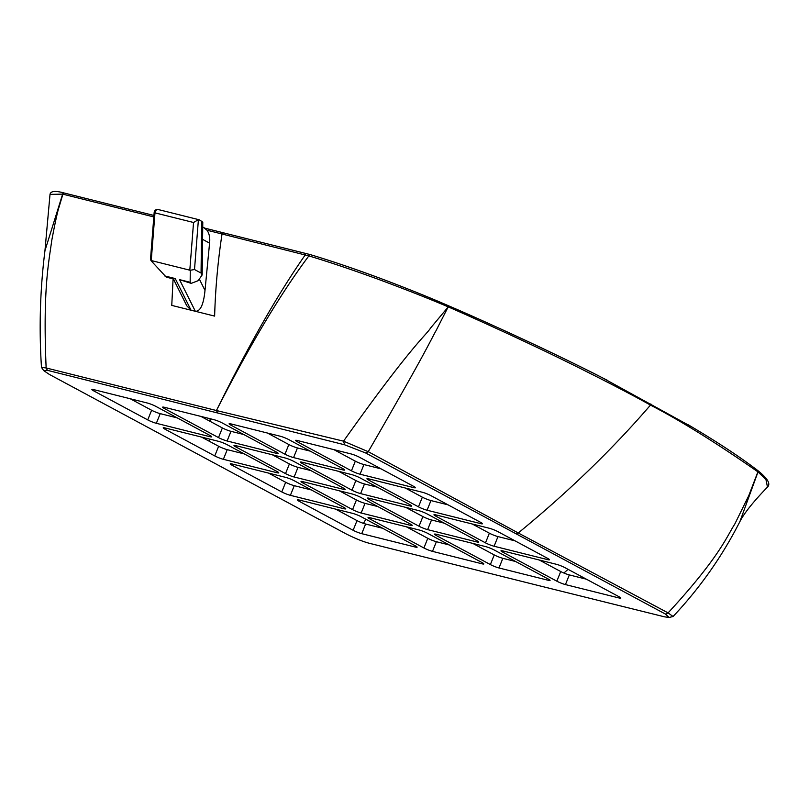 <?xml version="1.0" encoding="UTF-8"?>
<svg xmlns="http://www.w3.org/2000/svg" width="809" height="809" viewBox="0 0 809 809"><rect width="100%" height="100%" fill="white"/><g stroke="black" fill="none" stroke-linecap="round" stroke-linejoin="round"><path stroke-width="1.21" d="M536.974 585.18L664.563 616.842L669.124 617.459L665.483 614.092L365.607 452.949L344.624 444.798L47.407 370.33L43.696 370.603L49.268 374.375L346.131 533.91C355.272 538.501 362.958 541.615 369.187 543.244L536.974 585.18M353.128 530.279L299.067 501.226A6.553 0.809 21.9 0 1 297.277 499.851A6.553 0.809 21.9 0 1 299.037 499.972L352.653 513.381A6.553 0.809 21.9 0 1 361.259 516.769L415.32 545.822A6.553 0.809 21.9 0 1 417.11 547.197A6.553 0.809 21.9 0 1 415.351 547.076L361.734 533.677A6.553 0.809 21.9 0 1 353.128 530.279L357.012 520.622A6.553 0.809 -158.1 0 0 365.617 524.02L361.734 533.677M423.916 547.976L369.834 518.913A6.553 0.809 21.9 0 1 368.034 517.538A6.553 0.809 21.9 0 1 369.794 517.659L419.123 529.986A6.553 0.809 21.9 0 1 427.739 533.384L482.043 562.568A6.553 0.809 21.9 0 1 483.843 563.944A6.553 0.809 21.9 0 1 482.063 563.812L432.502 551.364A6.553 0.809 21.9 0 1 423.916 547.976L427.789 538.319A6.553 0.809 -158.1 0 0 436.385 541.706L432.502 551.364M360.713 497.363L410.446 524.09A6.553 0.809 21.9 0 1 412.236 525.466A6.553 0.809 21.9 0 1 410.487 525.344L361.158 513.017A6.553 0.809 21.9 0 1 352.542 509.619L302.809 482.892A6.553 0.809 21.9 0 1 301.019 481.527A6.553 0.809 21.9 0 1 302.768 481.648L352.097 493.975A6.553 0.809 21.9 0 1 360.713 497.363M235.753 445.628L285.081 457.955A6.553 0.809 21.9 0 1 293.687 461.352L343.421 488.08A6.553 0.809 21.9 0 1 345.21 489.445A6.553 0.809 21.9 0 1 343.461 489.324L294.132 476.997A6.553 0.809 21.9 0 1 285.516 473.609L235.783 446.881A6.553 0.809 21.9 0 1 233.993 445.506A6.553 0.809 21.9 0 1 235.753 445.628M164.399 407.291L213.728 419.618A6.553 0.809 21.9 0 1 222.344 423.006L276.395 452.059A6.553 0.809 21.9 0 1 278.195 453.434A6.553 0.809 21.9 0 1 276.435 453.313L227.107 440.986A6.553 0.809 21.9 0 1 218.501 437.588L164.439 408.535A6.553 0.809 21.9 0 1 162.639 407.17A6.553 0.809 21.9 0 1 164.399 407.291M302.222 462.242L351.551 474.57A6.553 0.809 21.9 0 1 360.157 477.957L409.9 504.685A6.553 0.809 21.9 0 1 411.69 506.06A6.553 0.809 21.9 0 1 409.93 505.938L360.602 493.611A6.553 0.809 21.9 0 1 351.996 490.214L302.263 463.486A6.553 0.809 21.9 0 1 300.463 462.121A6.553 0.809 21.9 0 1 302.222 462.242M230.878 423.896L280.207 436.223A6.553 0.809 21.9 0 1 288.813 439.621L342.874 468.674A6.553 0.809 21.9 0 1 344.664 470.039A6.553 0.809 21.9 0 1 342.905 469.918L293.576 457.591A6.553 0.809 21.9 0 1 284.97 454.203L230.909 425.15A6.553 0.809 21.9 0 1 229.119 423.774A6.553 0.809 21.9 0 1 230.878 423.896M419.022 526.234L369.278 499.507A6.553 0.809 21.9 0 1 367.488 498.132A6.553 0.809 21.9 0 1 369.248 498.253L418.577 510.58A6.553 0.809 21.9 0 1 427.182 513.978L476.926 540.705A6.553 0.809 21.9 0 1 478.716 542.081A6.553 0.809 21.9 0 1 476.956 541.959L427.627 529.632A6.553 0.809 21.9 0 1 419.022 526.234L422.895 516.587A6.553 0.809 -158.1 0 0 431.51 519.975L427.627 529.632M548.3 580.296L498.971 567.969A6.553 0.809 21.9 0 1 490.365 564.571L436.304 535.528A6.553 0.809 21.9 0 1 434.514 534.152A6.553 0.809 21.9 0 1 436.273 534.274L485.602 546.601A6.553 0.809 21.9 0 1 494.208 549.999L548.269 579.042A6.553 0.809 21.9 0 1 550.059 580.417A6.553 0.809 21.9 0 1 548.3 580.296L548.704 579.295M564.965 567.675L619.027 596.729A6.553 0.809 21.9 0 1 620.816 598.104A6.553 0.809 21.9 0 1 619.067 597.982L565.451 584.583A6.553 0.809 21.9 0 1 556.845 581.186L502.783 552.143A6.553 0.809 21.9 0 1 500.983 550.767A6.553 0.809 21.9 0 1 502.743 550.889L556.359 564.288A6.553 0.809 21.9 0 1 564.965 567.675M497.95 531.665L547.683 558.392A6.553 0.809 21.9 0 1 549.473 559.767A6.553 0.809 21.9 0 1 547.713 559.646L494.107 546.247A6.553 0.809 21.9 0 1 485.491 542.849L435.758 516.122A6.553 0.809 21.9 0 1 433.968 514.746A6.553 0.809 21.9 0 1 435.717 514.868L489.334 528.267A6.553 0.809 21.9 0 1 497.95 531.665M430.924 495.644L480.657 522.371A6.553 0.809 21.9 0 1 482.447 523.747A6.553 0.809 21.9 0 1 480.698 523.625L427.081 510.226A6.553 0.809 21.9 0 1 418.465 506.828L368.732 480.101A6.553 0.809 21.9 0 1 366.942 478.736A6.553 0.809 21.9 0 1 368.702 478.857L422.308 492.256A6.553 0.809 21.9 0 1 430.924 495.644M351.45 470.818L297.388 441.765A6.553 0.809 21.9 0 1 295.588 440.389A6.553 0.809 21.9 0 1 297.348 440.511L350.964 453.91A6.553 0.809 21.9 0 1 359.57 457.307L413.632 486.351A6.553 0.809 21.9 0 1 415.421 487.726A6.553 0.809 21.9 0 1 413.672 487.605L360.056 474.205A6.553 0.809 21.9 0 1 351.45 470.818L355.323 461.16A6.553 0.809 -158.1 0 0 363.929 464.558L360.056 474.205M214.759 455.922L165.026 429.195A6.553 0.809 21.9 0 1 163.226 427.819A6.553 0.809 21.9 0 1 164.985 427.941L218.602 441.34A6.553 0.809 21.9 0 1 227.208 444.738L276.951 471.465A6.553 0.809 21.9 0 1 278.741 472.84A6.553 0.809 21.9 0 1 276.981 472.719L223.365 459.31A6.553 0.809 21.9 0 1 214.759 455.922L218.642 446.265A6.553 0.809 -158.1 0 0 227.248 449.662L223.365 459.31M147.734 419.901L93.672 390.858A6.553 0.809 21.9 0 1 91.882 389.483A6.553 0.809 21.9 0 1 93.642 389.604L147.258 403.003A6.553 0.809 21.9 0 1 155.864 406.391L209.925 435.444A6.553 0.809 21.9 0 1 211.715 436.82A6.553 0.809 21.9 0 1 209.956 436.698L156.339 423.299A6.553 0.809 21.9 0 1 147.734 419.901L151.617 410.254A6.553 0.809 -158.1 0 0 160.222 413.642L156.339 423.299M281.785 491.943L232.052 465.215A6.553 0.809 21.9 0 1 230.252 463.84A6.553 0.809 21.9 0 1 232.011 463.962L285.628 477.361A6.553 0.809 21.9 0 1 294.233 480.748L343.977 507.476A6.553 0.809 21.9 0 1 345.767 508.851A6.553 0.809 21.9 0 1 344.007 508.73L290.391 495.33A6.553 0.809 21.9 0 1 281.785 491.943L285.668 482.285L268.558 473.093M311.344 489.951L294.274 485.683L290.391 495.33M285.668 482.285A6.553 0.809 -158.1 0 0 294.274 485.683M382.687 528.287L365.617 524.02M357.012 520.622L335.583 509.114M449.248 544.942L436.385 541.706M427.789 538.319L406.34 526.79M377.823 506.555L365.031 503.36L361.158 513.017M339.315 490.78L356.425 499.972A6.553 0.809 -158.1 0 0 365.031 503.36M310.798 470.545L298.005 467.349A6.553 0.809 -158.1 0 1 289.4 463.951L272.289 454.759M243.772 434.524L230.98 431.328A6.553 0.809 -158.1 0 1 222.374 427.941L200.945 416.423M377.267 487.16L364.485 483.964A6.553 0.809 -158.1 0 1 355.879 480.566L338.769 471.374M310.241 451.139L297.459 447.943A6.553 0.809 -158.1 0 1 288.853 444.546L267.415 433.027M444.293 523.17L431.51 519.975M422.895 516.587L405.794 507.385M515.636 561.517L502.854 558.321L498.971 567.969M472.81 543.405L494.248 554.923A6.553 0.809 -158.1 0 0 502.854 558.321M586.404 579.193L569.324 574.926L565.451 584.583M539.29 560.02L560.718 571.538A6.553 0.809 -158.1 0 0 569.324 574.926M515.05 540.857L497.98 536.589L494.107 546.247M472.264 523.999L489.374 533.192A6.553 0.809 -158.1 0 0 497.98 536.589M448.034 504.836L430.954 500.569L427.081 510.226M405.238 487.989L422.349 497.181A6.553 0.809 -158.1 0 0 430.954 500.569M381.009 468.826L363.929 464.558M355.323 461.16L333.895 449.642M244.318 453.93L227.248 449.662M218.642 446.265L201.532 437.072M177.292 417.909L160.222 413.642M151.617 410.254L130.188 398.736M374.385 504.715L373.889 505.574M365.88 519.257L363.463 523.372M158.23 209.541A3.276 3.276 0 0 0 154.165 212.464L154.974 212.858A3.276 2.417 -76 0 1 158.23 209.541L198.953 219.714A3.276 2.417 104 0 1 199.368 219.876L202.786 222.162L202.169 274.929L198.144 280.693L191.197 283.372L190.155 282.29L179.527 279.631L191.025 283.322M310.16 254.592L223.486 232.84L222.03 233.963C217.874 261.398 215.406 288.783 214.628 316.107L195.343 311.283C200.379 311.505 203.595 304.558 205.001 290.431L209.582 243.125C210.188 237.826 209.309 233.518 206.973 230.201L308.856 255.907A1.315 0.779 -73.4 0 1 310.059 254.542A1.315 0.779 -73.4 0 1 310.16 254.592C330.284 260.569 353.867 268.558 380.887 278.569C407.503 288.611 430.014 297.672 448.429 305.731L448.661 305.832C493.419 324.925 568.302 360.005 602.675 377.945L691.917 427M306.611 253.591A1.315 0.971 -76 0 0 305.337 254.784C278.134 293.606 248.494 345.514 216.438 410.527C249.597 345.494 280.399 293.95 308.856 255.907C329.111 261.974 352.855 269.994 380.088 279.965C406.937 289.966 429.66 298.936 448.247 306.884L448.499 306.995C481.891 321.567 532.565 344.836 570.294 363.494C605.162 380.806 631.89 394.671 650.476 405.097C680.096 420.397 715.914 442.644 757.912 471.849L765.961 479.606L767.478 487.079C753.361 501.701 744.169 513.189 739.911 521.552C722.144 556.42 699.856 588.072 673.068 616.509L668.082 612.888L518.266 532.979L368.247 451.685L343.522 441.168L216.438 410.527L46.143 367.964L41.481 367.407L43.696 370.603M50.016 194.382C50.623 191.035 55.265 190.56 63.931 192.947A1.315 0.981 -76.3 0 0 62.637 194.13L44.95 250.709L50.016 194.382L62.637 194.13L153.821 216.923M166.33 277.153L173.642 278.984L175.24 278.559L191.055 310.221L186.778 305.802L173.348 278.903M179.527 279.631L195.343 311.283L171.761 305.397L173.086 278.842M193.543 222.495L189.812 270.186L151.243 260.549L154.974 212.858L193.543 222.495L198.407 219.664L194.504 269.528L190.277 270.267L190.155 282.29M198.953 219.714A3.276 2.417 104 0 0 198.407 219.664M202.159 274.929L201.057 273.048L194.504 269.528M206.973 230.201L204.202 228.017M607.62 380.463C560.516 356.284 507.546 331.407 448.702 305.842L436.011 330.76C431.46 338.567 427.435 349.569 368.247 451.685L365.607 452.949M223.486 232.84L310.049 254.542C352.795 267.435 398.938 284.505 448.459 305.731L448.247 306.884L430.641 327.948C425.665 335.846 412.914 343.441 343.522 441.168L344.624 444.798M63.931 192.947L64.174 193.007A1.315 0.971 -76 0 1 64.336 193.068L153.932 215.457L64.174 193.007A1.315 0.971 -76 0 0 62.89 194.19L59.138 206.77C57.52 211.553 55.063 222.809 51.746 240.516C49.046 261.074 42.695 288.317 46.143 367.964L47.407 370.33M757.709 470.494A1.315 1.193 -51.9 0 1 758.013 471.92L739.911 521.552M665.483 614.092L668.082 612.888C720.971 555.692 727.594 534.648 734.592 524.444L748.74 495.725L757.912 471.849A1.315 1.193 -52.5 0 0 757.608 470.413A1.315 1.193 -51.9 0 1 757.659 470.454M669.124 617.459L673.068 616.509M154.165 212.464L150.525 259.052L151.617 261.307L166.25 277.133M151.617 261.307L150.868 260.417M190.196 270.944L190.277 270.267M232.496 464.083L232.052 465.215M344.412 507.728L344.007 508.73M210.128 418.718L210.087 421.327M209.753 439.135L209.713 441.471M568.07 569.344L563.883 573.025M223.142 232.759L204.92 228.199M650.871 403.934A1.315 0.91 118.9 0 1 650.487 405.097C612.433 449.258 568.363 491.882 518.266 532.979L516.091 533.728M201.057 273.048L201.674 221.12M202.584 239.363L209.582 243.125M216.438 410.527L217.702 412.893M175.24 278.559L164.611 275.899M205.001 290.431L199.398 279.216M415.755 546.065L415.351 547.076M299.522 500.104L299.067 501.226M482.467 562.801L482.063 563.812M370.289 517.78L369.834 518.913M410.891 524.333L410.487 525.344M356.425 499.972L352.542 509.619M303.264 481.77L302.809 482.892M236.238 445.749L235.783 446.881M289.4 463.951L285.516 473.609M343.865 488.323L343.461 489.324M298.005 467.349L294.132 476.997M164.894 407.412L164.439 408.535M222.374 427.941L218.501 437.588M276.84 452.302L276.435 453.313M230.98 431.328L227.107 440.986M302.708 462.364L302.263 463.486M355.879 480.566L351.996 490.214M410.335 504.937L409.93 505.938M364.485 483.964L360.602 493.611M231.364 424.017L230.909 425.15M288.853 444.546L284.97 454.203M343.309 468.917L342.905 469.918M297.459 447.943L293.576 457.591M477.361 540.948L476.956 541.959M369.733 498.374L369.278 499.507M436.759 534.395L436.304 535.528M494.248 554.923L490.365 564.571M619.472 596.971L619.067 597.982M560.718 571.538L556.845 581.186M503.238 551.01L502.783 552.143M548.118 558.635L547.713 559.646M489.374 533.192L485.491 542.849M436.213 514.989L435.758 516.122M481.102 522.614L480.698 523.625M422.349 497.181L418.465 506.828M369.187 478.979L368.732 480.101M414.077 486.603L413.672 487.605M297.843 440.632L297.388 441.765M277.386 471.708L276.981 472.719M165.481 428.062L165.026 429.195M210.36 435.687L209.956 436.698M94.127 389.726L93.672 390.858M767.478 487.079C770.896 483.903 767.63 478.372 757.689 470.474L757.588 470.403C740.002 456.913 716.825 441.674 688.054 424.674M202.725 227.026L205.112 228.31M223.314 232.78L204.839 228.158M44.95 250.709C40.096 289.48 38.943 328.373 41.481 367.407"/></g></svg>
